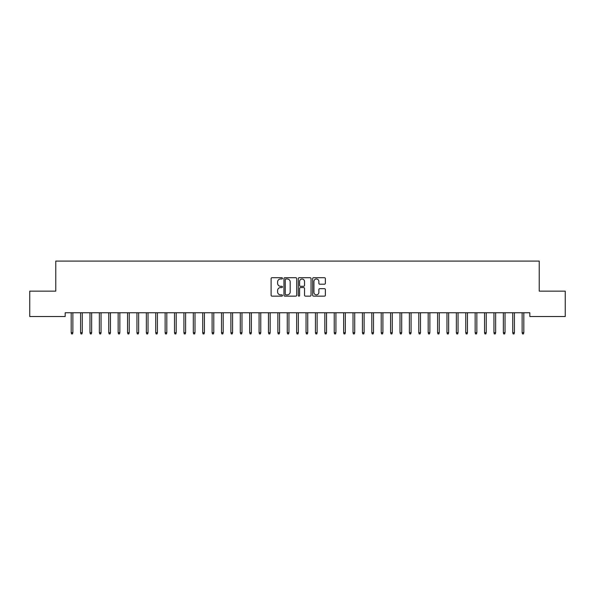 <?xml version="1.0" encoding="UTF-8"?>
<svg xmlns="http://www.w3.org/2000/svg" width="595" height="595" viewBox="0 0 595 595"><rect width="100%" height="100%" fill="white"/><g stroke="black" fill="none" stroke-linecap="round" stroke-linejoin="round"><path stroke-width="0.89" d="M282.469 278.348A0.647 0.647 0 0 0 281.822 277.701L272.027 277.701A0.922 0.922 0 0 0 271.104 278.624L271.104 295.224A0.922 0.922 0 0 0 272.027 296.146L281.822 296.146A0.647 0.647 0 0 0 282.469 295.499A0.647 0.647 0 0 0 281.822 294.852L280.557 294.852A2.953 2.953 0 0 1 277.605 291.9L277.605 290.516A2.953 2.953 0 0 1 280.557 287.563L281.822 287.563A0.647 0.647 0 0 0 282.469 286.924A0.647 0.647 0 0 0 281.822 286.277L280.557 286.277A2.953 2.953 0 0 1 277.605 283.324L277.605 281.941A2.953 2.953 0 0 1 280.557 278.988L281.822 278.988A0.647 0.647 0 0 0 282.469 278.348M324.454 284.202A0.922 0.922 0 0 0 325.376 283.279L325.376 278.624A0.922 0.922 0 0 0 324.454 277.701L313.565 277.701A0.922 0.922 0 0 0 312.643 278.624L312.643 295.224A0.922 0.922 0 0 0 313.565 296.146L324.454 296.146A0.922 0.922 0 0 0 325.376 295.224L325.376 289.594A0.922 0.922 0 0 0 324.454 288.672L319.79 288.672A0.922 0.922 0 0 0 318.868 289.594L318.868 292.383A2.469 2.469 0 0 1 316.406 294.852A2.469 2.469 0 0 1 313.937 292.383L313.937 281.457A2.469 2.469 0 0 1 316.406 278.988A2.469 2.469 0 0 1 318.868 281.457L318.868 283.279A0.922 0.922 0 0 0 319.79 284.202L324.454 284.202M529.833 312.754L65.167 312.754L65.167 316.518L29.75 316.518L29.75 291.148L55.774 291.148L55.774 261.086L539.226 261.086L539.226 291.148L565.25 291.148L565.25 316.518L529.833 316.518L529.833 312.754M296.697 278.624A0.922 0.922 0 0 0 295.774 277.701L284.886 277.701A0.922 0.922 0 0 0 283.964 278.624L283.964 295.224A0.922 0.922 0 0 0 284.886 296.146L295.774 296.146A0.922 0.922 0 0 0 296.697 295.224L296.697 278.624M299.226 277.701L310.114 277.701A0.922 0.922 0 0 1 311.036 278.624L311.036 295.224A0.922 0.922 0 0 1 310.114 296.146L305.451 296.146A0.922 0.922 0 0 1 304.528 295.224L304.528 288.486A0.922 0.922 0 0 0 303.606 287.563L300.52 287.563A0.922 0.922 0 0 0 299.597 288.486L299.597 295.499A0.647 0.647 0 0 1 298.95 296.146A0.647 0.647 0 0 1 298.303 295.499L298.303 278.624A0.922 0.922 0 0 1 299.226 277.701M285.905 278.988A0.647 0.647 0 0 0 285.258 279.635L285.258 294.205A0.647 0.647 0 0 0 285.905 294.852L287.244 294.852A2.953 2.953 0 0 0 290.189 291.9L290.189 281.941A2.953 2.953 0 0 0 287.244 278.988L285.905 278.988M304.528 281.502A2.469 2.469 0 0 0 302.067 279.04A2.469 2.469 0 0 0 299.597 281.502L299.597 285.355A0.922 0.922 0 0 0 300.52 286.277L303.606 286.277A0.922 0.922 0 0 0 304.528 285.355L304.528 281.502M71.184 332.694L71.556 333.914L72.493 333.914L72.873 332.694L71.184 332.694L71.184 312.754M72.873 332.694L72.873 312.754M80.578 332.694L80.95 333.914L81.894 333.914L82.266 332.694L80.578 332.694L80.578 312.754M82.266 332.694L82.266 312.754M89.971 332.694L90.343 333.914L91.288 333.914L91.66 332.694L89.971 332.694L89.971 312.754M91.66 332.694L91.66 312.754M99.365 332.694L99.744 333.914L100.681 333.914L101.053 332.694L99.365 332.694L99.365 312.754M101.053 332.694L101.053 312.754M108.759 332.694L109.138 333.914L110.075 333.914L110.454 332.694L108.759 332.694L108.759 312.754M110.454 332.694L110.454 312.754M118.152 332.694L118.531 333.914L119.469 333.914L119.848 332.694L118.152 332.694L118.152 312.754M119.848 332.694L119.848 312.754M127.546 332.694L127.925 333.914L128.862 333.914L129.241 332.694L127.546 332.694L127.546 312.754M129.241 332.694L129.241 312.754M136.947 332.694L137.319 333.914L138.256 333.914L138.635 332.694L136.947 332.694L136.947 312.754M138.635 332.694L138.635 312.754M146.34 332.694L146.712 333.914L147.657 333.914L148.029 332.694L146.34 332.694L146.34 312.754M148.029 332.694L148.029 312.754M155.734 332.694L156.106 333.914L157.05 333.914L157.422 332.694L155.734 332.694L155.734 312.754M157.422 332.694L157.422 312.754M165.127 332.694L165.507 333.914L166.444 333.914L166.816 332.694L165.127 332.694L165.127 312.754M166.816 332.694L166.816 312.754M174.521 332.694L174.9 333.914L175.837 333.914L176.217 332.694L174.521 332.694L174.521 312.754M176.217 332.694L176.217 312.754M183.915 332.694L184.294 333.914L185.231 333.914L185.61 332.694L183.915 332.694L183.915 312.754M185.61 332.694L185.61 312.754M193.316 332.694L193.687 333.914L194.625 333.914L195.004 332.694L193.316 332.694L193.316 312.754M195.004 332.694L195.004 312.754M202.709 332.694L203.081 333.914L204.025 333.914L204.397 332.694L202.709 332.694L202.709 312.754M204.397 332.694L204.397 312.754M212.103 332.694L212.475 333.914L213.419 333.914L213.791 332.694L212.103 332.694L212.103 312.754M213.791 332.694L213.791 312.754M221.496 332.694L221.875 333.914L222.813 333.914L223.184 332.694L221.496 332.694L221.496 312.754M223.184 332.694L223.184 312.754M230.89 332.694L231.269 333.914L232.206 333.914L232.586 332.694L230.89 332.694L230.89 312.754M232.586 332.694L232.586 312.754M240.283 332.694L240.663 333.914L241.6 333.914L241.979 332.694L240.283 332.694L240.283 312.754M241.979 332.694L241.979 312.754M249.684 332.694L250.056 333.914L250.993 333.914L251.373 332.694L249.684 332.694L249.684 312.754M251.373 332.694L251.373 312.754M259.078 332.694L259.45 333.914L260.394 333.914L260.766 332.694L259.078 332.694L259.078 312.754M260.766 332.694L260.766 312.754M268.471 332.694L268.843 333.914L269.788 333.914L270.16 332.694L268.471 332.694L268.471 312.754M270.16 332.694L270.16 312.754M277.865 332.694L278.244 333.914L279.181 333.914L279.553 332.694L277.865 332.694L277.865 312.754M279.553 332.694L279.553 312.754M287.259 332.694L287.638 333.914L288.575 333.914L288.954 332.694L287.259 332.694L287.259 312.754M288.954 332.694L288.954 312.754M296.652 332.694L297.031 333.914L297.969 333.914L298.348 332.694L296.652 332.694L296.652 312.754M298.348 332.694L298.348 312.754M306.046 332.694L306.425 333.914L307.362 333.914L307.741 332.694L306.046 332.694L306.046 312.754M307.741 332.694L307.741 312.754M315.447 332.694L315.819 333.914L316.756 333.914L317.135 332.694L315.447 332.694L315.447 312.754M317.135 332.694L317.135 312.754M324.84 332.694L325.212 333.914L326.157 333.914L326.529 332.694L324.84 332.694L324.84 312.754M326.529 332.694L326.529 312.754M334.234 332.694L334.606 333.914L335.55 333.914L335.922 332.694L334.234 332.694L334.234 312.754M335.922 332.694L335.922 312.754M343.627 332.694L344.007 333.914L344.944 333.914L345.316 332.694L343.627 332.694L343.627 312.754M345.316 332.694L345.316 312.754M353.021 332.694L353.4 333.914L354.337 333.914L354.717 332.694L353.021 332.694L353.021 312.754M354.717 332.694L354.717 312.754M362.414 332.694L362.794 333.914L363.731 333.914L364.11 332.694L362.414 332.694L362.414 312.754M364.11 332.694L364.11 312.754M371.816 332.694L372.187 333.914L373.125 333.914L373.504 332.694L371.816 332.694L371.816 312.754M373.504 332.694L373.504 312.754M381.209 332.694L381.581 333.914L382.526 333.914L382.897 332.694L381.209 332.694L381.209 312.754M382.897 332.694L382.897 312.754M390.603 332.694L390.974 333.914L391.919 333.914L392.291 332.694L390.603 332.694L390.603 312.754M392.291 332.694L392.291 312.754M399.996 332.694L400.376 333.914L401.313 333.914L401.685 332.694L399.996 332.694L399.996 312.754M401.685 332.694L401.685 312.754M409.39 332.694L409.769 333.914L410.706 333.914L411.086 332.694L409.39 332.694L409.39 312.754M411.086 332.694L411.086 312.754M418.783 332.694L419.163 333.914L420.1 333.914L420.479 332.694L418.783 332.694L418.783 312.754M420.479 332.694L420.479 312.754M428.184 332.694L428.556 333.914L429.493 333.914L429.873 332.694L428.184 332.694L428.184 312.754M429.873 332.694L429.873 312.754M437.578 332.694L437.95 333.914L438.894 333.914L439.266 332.694L437.578 332.694L437.578 312.754M439.266 332.694L439.266 312.754M446.971 332.694L447.343 333.914L448.288 333.914L448.66 332.694L446.971 332.694L446.971 312.754M448.66 332.694L448.66 312.754M456.365 332.694L456.744 333.914L457.681 333.914L458.053 332.694L456.365 332.694L456.365 312.754M458.053 332.694L458.053 312.754M465.759 332.694L466.138 333.914L467.075 333.914L467.454 332.694L465.759 332.694L465.759 312.754M467.454 332.694L467.454 312.754M475.152 332.694L475.531 333.914L476.469 333.914L476.848 332.694L475.152 332.694L475.152 312.754M476.848 332.694L476.848 312.754M484.546 332.694L484.925 333.914L485.862 333.914L486.241 332.694L484.546 332.694L484.546 312.754M486.241 332.694L486.241 312.754M493.947 332.694L494.319 333.914L495.256 333.914L495.635 332.694L493.947 332.694L493.947 312.754M495.635 332.694L495.635 312.754M503.34 332.694L503.712 333.914L504.657 333.914L505.029 332.694L503.34 332.694L503.34 312.754M505.029 332.694L505.029 312.754M512.734 332.694L513.106 333.914L514.05 333.914L514.422 332.694L512.734 332.694L512.734 312.754M514.422 332.694L514.422 312.754M522.127 332.694L522.507 333.914L523.444 333.914L523.816 332.694L522.127 332.694L522.127 312.754M523.816 332.694L523.816 312.754"/></g></svg>
